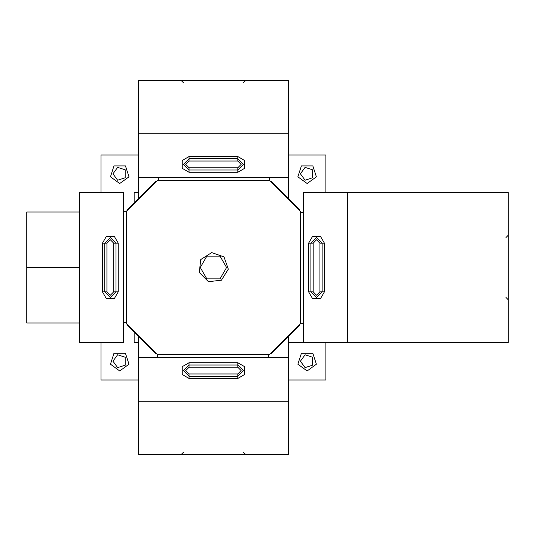 <?xml version="1.0" encoding="UTF-8"?>
<svg xmlns="http://www.w3.org/2000/svg" width="535" height="535" viewBox="0 0 535 535"><rect width="100%" height="100%" fill="white"/><g stroke="black" fill="none" stroke-linecap="round" stroke-linejoin="round"><path stroke-width="0.8" d="M237.794 367.217L237.794 362.723L244.609 366.656L244.609 374.527L237.794 378.466L237.794 373.965L241.165 370.594L237.794 367.217L189.062 367.217L185.685 370.594L189.062 373.965L189.062 376.212L183.438 370.594L189.062 364.97L189.062 367.217M189.062 376.212L189.062 378.466L182.248 374.527L182.248 366.656L189.062 362.723L189.062 364.97L183.438 370.594L189.062 376.212L237.794 376.212L243.418 370.594L237.794 364.97L243.418 370.594L237.794 376.212M313.149 243.137L316.519 239.76L319.897 243.137L319.897 291.863L319.897 243.137L322.144 243.137L316.519 237.513L310.895 243.137L308.648 243.137L312.58 236.316L320.458 236.316L324.391 243.137L322.144 243.137L316.519 237.513L310.895 243.137L313.149 243.137L313.149 291.863L316.519 295.24L319.897 291.863L322.144 291.863L316.519 297.487L310.895 291.863L313.149 291.863M322.144 243.137L322.144 291.863L324.391 291.863L320.458 298.684L312.58 298.684L308.648 291.863L310.895 291.863L310.895 243.137L316.519 237.513L322.144 243.137L316.519 237.513L310.895 243.137M113.708 291.863L118.208 291.863L114.269 298.684L106.398 298.684L102.466 291.863L106.96 291.863L110.337 295.24L113.708 291.863L113.708 243.137L110.337 239.76L106.96 243.137L104.713 243.137L110.337 237.513L115.955 243.137L113.708 243.137M104.713 243.137L102.466 243.137L106.398 236.316L114.269 236.316L118.208 243.137L115.955 243.137L110.337 237.513L104.713 243.137L104.713 291.863L110.337 297.487L115.955 291.863L110.337 297.487L104.713 291.863M237.794 161.035L189.062 161.035L189.062 158.788L183.438 164.405L189.062 170.03L189.062 172.277L182.248 168.344L182.248 160.473L189.062 156.534L189.062 158.788L183.438 164.405L189.062 170.03L189.062 167.783L237.794 167.783L241.165 164.405L237.794 161.035L237.794 158.788L243.418 164.405L237.794 170.03L237.794 167.783M189.062 158.788L237.794 158.788L237.794 156.534L244.609 160.473L244.609 168.344L237.794 172.277L237.794 170.03L189.062 170.03L183.438 164.405L189.062 158.788L183.438 164.405L189.062 170.03M224.031 256.907L211.746 252.607L200.732 259.528L199.274 272.462L208.476 281.657L221.403 280.206L228.325 269.185L224.031 256.907M226.546 267.507L219.985 256.145L206.864 256.145L200.311 267.507L206.864 278.869L219.985 278.869L226.546 267.507L219.985 278.862L206.871 278.862L200.311 267.507M119.713 183.532L110.444 176.797L113.988 165.904L125.444 165.904L128.982 176.797L119.713 183.532L110.444 176.797L113.988 165.904L125.444 165.904L128.982 176.797L119.713 183.532M119.713 370.962L110.444 364.228L113.988 353.327L125.444 353.327L128.982 364.228L119.713 370.962L110.444 364.228L113.988 353.327L125.444 353.327L128.982 364.228L119.713 370.962M307.143 370.962L297.875 364.228L301.412 353.327L312.868 353.327L316.412 364.228L307.143 370.962L297.875 364.228L301.412 353.327L312.868 353.327L316.412 364.228L307.143 370.962M307.143 183.532L297.875 176.797L301.412 165.904L312.868 165.904L316.412 176.797L307.143 183.532L297.875 176.797L301.412 165.904L312.868 165.904L316.412 176.797L307.143 183.532M300.396 173.788L305.057 167.368L312.6 169.822L312.6 177.754L305.057 180.201L300.396 173.788L305.057 167.368L312.6 169.822L312.6 177.754L305.057 180.201L300.396 173.788M300.396 361.212L305.057 354.799L312.6 357.246L312.6 365.178L305.057 367.632L300.396 361.212L305.057 354.799L312.6 357.246L312.6 365.178L305.057 367.632L300.396 361.212M112.965 361.212L117.626 354.799L125.17 357.246L125.17 365.178L117.626 367.632L112.965 361.212L117.626 354.799L125.17 357.246L125.17 365.178L117.626 367.632L112.965 361.212M112.965 173.788L117.626 167.368L125.17 169.822L125.17 177.754L117.626 180.201L112.965 173.788L117.626 167.368L125.17 169.822L125.17 177.754L117.626 180.201L112.965 173.788M189.062 161.035L185.685 164.405L189.062 167.783M299.62 324.511L299.988 324.885L270.83 354.036L270.463 353.668M293.447 331.419L291.863 333.011M270.429 181.318L270.804 180.944L299.961 210.101L299.587 210.476M277.344 187.484L278.929 189.076M300.396 211.278L300.396 323.735L269.653 354.471L157.196 354.471L126.461 323.735L126.461 211.272L127.236 210.502L126.869 210.135L156.019 180.977L156.394 181.345L157.196 180.536L269.653 180.542L299.593 210.469M133.402 203.594L134.994 202.003M156.421 353.695L156.053 354.07L126.895 324.912L127.27 324.544M149.512 347.529L147.921 345.938M126.461 211.278L157.196 180.542L269.653 180.536L270.436 181.311M100.968 155.043L100.968 192.526L100.968 155.043L138.458 155.043L100.968 155.043M100.968 342.474L100.968 379.957L138.458 379.957L100.968 379.957L100.968 342.474M288.398 379.957L325.882 379.957L325.882 342.474L325.882 379.957L288.398 379.957M325.882 192.526L325.882 155.043L288.398 155.043L325.882 155.043L325.882 192.526M268.53 354.471L268.53 357.474L157.571 357.474L157.571 354.471M288.398 401.705L288.398 357.474L138.458 357.474L138.458 454.549L288.398 454.549L288.398 401.705L138.458 401.705M237.794 364.97L189.062 364.97M300.402 212.395L300.402 323.354L303.399 323.354L303.399 212.395L300.402 212.395M303.399 192.526L303.399 342.474L508.25 342.474L508.25 192.526L347.63 192.526L347.63 342.474L508.25 342.474L508.25 192.526L303.399 192.526M126.454 322.605L126.454 211.646L123.458 211.646L123.458 322.605L126.454 322.605M123.458 342.474L123.458 192.526L79.22 192.526L79.22 342.474L123.458 342.474M115.955 291.863L115.955 243.137M158.327 180.529L269.279 180.529L269.279 177.526L158.327 177.526L158.327 180.529M138.458 133.295L138.458 177.526L288.398 177.526L288.398 80.451L138.458 80.451L138.458 133.295L288.398 133.295M288.398 357.474L288.398 336.475M288.398 198.545L288.398 177.526M138.458 177.526L138.458 198.545M138.458 336.475L138.458 357.474M134.145 192.526L134.145 202.638L134.145 192.526L138.458 192.526L134.145 192.526M134.145 332.161L134.145 342.474L138.458 342.474L134.145 342.474L134.145 332.161M288.398 342.474L303.399 342.474L288.398 342.474M79.22 212.02L26.75 212.02L26.75 322.979L79.22 322.979M79.22 267.353L27.499 267.353L27.499 267.875L79.22 267.875M237.794 362.723L189.062 362.723M189.062 378.466L237.794 378.466M189.062 373.965L237.794 373.965M308.648 243.137L308.648 291.863M324.391 291.863L324.391 243.137M118.208 291.863L118.208 243.137M102.466 243.137L102.466 291.863M106.96 291.863L106.96 243.137L106.96 291.863M189.062 172.277L237.794 172.277M237.794 156.534L189.062 156.534M243.418 82.698L245.665 80.451M243.418 452.302L245.665 454.549M183.438 452.302L181.191 454.549M183.438 82.698L181.191 80.451M506.003 297.487L508.25 299.74L506.003 297.487M506.003 237.513L508.25 235.26L506.003 237.513"/></g></svg>
